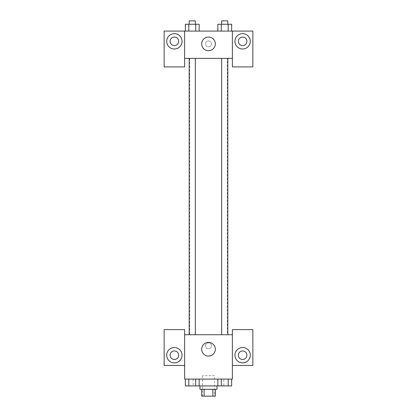 <?xml version="1.0" encoding="UTF-8"?>
<svg xmlns="http://www.w3.org/2000/svg" width="417" height="417" viewBox="0 0 417 417"><rect width="100%" height="100%" fill="white"/><g stroke="black" fill="none" stroke-linecap="round" stroke-linejoin="round"><path stroke-width="0.31" stroke-dasharray="2.08 1.56" d="M214.468 375.681L202.532 375.681L214.468 375.681L214.468 396.15L202.532 396.15L214.468 396.15M204.121 396.15L201.677 396.15L201.677 389.327L204.121 389.327L204.121 396.15L215.323 396.15L215.323 389.327L212.878 389.327L212.878 396.15M204.121 389.327L201.677 389.327M212.878 389.327L215.323 389.327M199.972 389.327L217.028 389.327M208.5 385.913L199.972 385.913L208.5 385.913M217.846 379.089L231.643 379.089L217.846 379.089L231.643 379.089L217.846 379.089L217.846 385.913L188.812 385.913L195.709 385.913L195.709 379.089L199.164 379.089L185.357 379.089L199.154 379.089L185.357 379.089L188.823 379.089L188.812 385.913L195.709 385.913L195.709 379.089L199.154 379.089L195.698 379.089L195.709 385.913M223.851 379.089L193.149 379.089L223.851 379.089L223.851 385.913M217.846 385.913L221.291 385.913L221.291 379.089L228.188 379.089L217.836 379.089L221.291 379.089L221.291 385.913L231.633 385.913L228.188 385.913L231.633 385.913L231.633 379.089L228.188 379.089L228.188 385.913L221.291 385.913L228.188 385.913L228.188 379.089L231.633 379.089M184.616 365.443L184.616 329.618L164.147 329.618L164.147 365.443L184.616 365.443L184.616 379.089L232.384 379.089L232.384 365.443L252.853 365.443L252.853 329.618L232.384 329.618L232.384 365.443M184.616 345.823L184.616 348.81L184.622 345.823M174.384 362.884A7.678 7.678 0 0 0 181.03 351.369A7.678 7.678 0 0 0 167.733 351.369A7.678 7.678 0 0 0 174.384 362.884M178.648 355.206A4.264 4.264 0 0 1 172.247 358.901A4.264 4.264 0 0 1 172.247 351.515A4.264 4.264 0 0 1 178.648 355.206M201.677 349.238A6.823 6.823 0 0 0 211.914 355.148A6.823 6.823 0 0 0 211.914 343.327A6.823 6.823 0 0 0 201.677 349.238M232.384 345.823L232.384 348.81L232.378 345.823M242.616 362.884A7.678 7.678 0 0 0 249.267 351.369A7.678 7.678 0 0 0 235.97 351.369A7.678 7.678 0 0 0 242.616 362.884M246.885 355.206A4.264 4.264 0 0 1 240.484 358.901A4.264 4.264 0 0 1 240.484 351.515A4.264 4.264 0 0 1 246.885 355.206M208.5 342.842A2.987 2.987 0 0 0 205.915 347.319A2.987 2.987 0 0 0 211.085 347.319A2.987 2.987 0 0 0 208.5 342.842A2.987 2.987 0 0 1 211.085 347.319A2.987 2.987 0 0 1 205.915 347.319A2.987 2.987 0 0 1 208.5 342.842M184.616 334.736L232.384 334.736M195.328 334.736L189.188 334.736L195.328 334.736L189.188 334.736L195.328 334.736L195.328 58.38L189.188 58.38L195.328 58.38M227.812 334.736L221.672 334.736L227.812 334.736L221.672 334.736L227.812 334.736L227.812 58.38L221.672 58.38L227.812 58.38M227.265 334.736L189.735 334.736L227.265 334.736L227.265 58.38L189.735 58.38L227.265 58.38M232.384 58.38L184.616 58.38L184.616 66.908L164.147 66.908L164.147 31.087L252.853 31.087L252.853 66.908L232.384 66.908L232.384 31.087M211.487 43.879A2.987 2.987 0 0 0 207.009 41.293A2.987 2.987 0 0 0 207.009 46.464A2.987 2.987 0 0 0 211.487 43.879A2.987 2.987 0 0 1 207.009 46.464A2.987 2.987 0 0 1 207.009 41.293A2.987 2.987 0 0 1 211.487 43.879M178.648 41.319A4.264 4.264 0 0 0 172.247 37.629A4.264 4.264 0 0 0 172.247 45.015A4.264 4.264 0 0 0 178.648 41.319M246.885 41.319A4.264 4.264 0 0 0 240.484 37.629A4.264 4.264 0 0 0 240.484 45.015A4.264 4.264 0 0 0 246.885 41.319M174.384 48.998A7.678 7.678 0 0 0 181.03 37.483A7.678 7.678 0 0 0 167.733 37.483A7.678 7.678 0 0 0 174.384 48.998M242.616 48.998A7.678 7.678 0 0 0 249.267 37.483A7.678 7.678 0 0 0 235.97 37.483A7.678 7.678 0 0 0 242.616 48.998M184.616 31.087L184.616 58.38M199.154 31.087L185.357 31.087L199.164 31.087L185.357 31.087L199.154 31.087L185.367 31.087L195.709 31.087L195.709 24.264L188.812 24.264L199.154 24.264L199.154 31.087L195.709 31.087L195.709 24.264L195.709 31.087M217.846 31.087L221.291 31.087L221.291 24.264L217.846 24.264L217.846 31.087L231.643 31.087L217.836 31.087L231.643 31.087L217.846 31.087L231.633 31.087L217.846 31.087L221.291 31.087L221.291 24.264L231.633 24.264L228.188 24.264L228.188 31.087L228.188 24.264L217.846 24.264L231.633 24.264L231.633 31.087M201.677 43.879A6.823 6.823 0 0 0 211.914 49.79A6.823 6.823 0 0 0 211.914 37.968A6.823 6.823 0 0 0 201.677 43.879M232.384 43.879L232.384 40.892L232.378 43.879M184.616 43.879L184.616 40.892L184.622 43.879M227.812 24.264L221.672 24.264L227.812 24.264L221.672 24.264L227.812 24.264L227.812 20.85L221.672 20.85L227.812 20.85L221.672 20.85L221.672 24.264M185.367 31.087L185.367 24.264L188.812 24.264L188.812 31.087L185.367 31.087L188.812 31.087L188.812 24.264L185.367 24.264L195.709 24.264M195.328 24.264L189.188 24.264L195.328 24.264L189.188 24.264L195.328 24.264L195.328 20.85L189.188 20.85L195.328 20.85L189.188 20.85L189.188 24.264M228.188 24.264L228.188 31.087M221.291 24.264L221.291 31.087M188.812 24.264L188.812 31.087M227.812 385.913L221.672 385.913M185.367 379.089L188.812 379.089L185.367 379.089L185.367 385.913L188.812 385.913L185.367 385.913L188.812 385.913L188.812 379.089L199.154 379.089L199.154 385.913M195.328 385.913L189.188 385.913M228.188 379.089L228.188 385.913M221.291 379.089L221.291 385.913M199.154 379.089L195.709 379.089M188.812 379.089L188.812 385.913M202.532 396.15L202.532 375.681M193.149 379.089L193.149 385.913M189.735 58.38L189.735 334.736M189.188 58.38L189.188 334.736M221.672 58.38L221.672 334.736"/><path stroke-width="0.63" d="M212.878 389.327L212.878 396.15L201.677 396.15L201.677 389.327M212.878 396.15L215.323 396.15L215.323 389.327M217.028 385.913L217.028 389.327L199.972 389.327L199.972 385.913M204.121 389.327L204.121 396.15M199.154 379.089L199.154 385.913L231.633 385.913L231.633 379.089M232.384 365.443L252.853 365.443L252.853 329.618L232.384 329.618L232.384 379.089L184.616 379.089L184.616 329.618L164.147 329.618L164.147 365.443L184.616 365.443M174.384 362.884A7.678 7.678 0 0 1 167.733 351.369A7.678 7.678 0 0 1 181.03 351.369A7.678 7.678 0 0 1 174.384 362.884M170.115 355.206A4.264 4.264 0 0 1 174.384 350.942A4.264 4.264 0 0 1 178.648 355.206A4.264 4.264 0 0 1 174.384 359.475A4.264 4.264 0 0 1 170.115 355.206M201.677 349.238A6.823 6.823 0 0 1 211.914 343.327A6.823 6.823 0 0 1 211.914 355.148A6.823 6.823 0 0 1 201.677 349.238M232.384 334.736L184.616 334.736M242.616 362.884A7.678 7.678 0 0 1 235.97 351.369A7.678 7.678 0 0 1 249.267 351.369A7.678 7.678 0 0 1 242.616 362.884M238.352 355.206A4.264 4.264 0 0 1 242.616 350.942A4.264 4.264 0 0 1 246.885 355.206A4.264 4.264 0 0 1 242.616 359.475A4.264 4.264 0 0 1 238.352 355.206M227.812 334.736L227.812 58.38M195.328 58.38L195.328 334.736M232.384 58.38L232.384 66.908L252.853 66.908L252.853 31.087L232.384 31.087L232.384 58.38L184.616 58.38L184.616 66.908L164.147 66.908L164.147 31.087L184.616 31.087L184.616 58.38M178.648 41.319A4.264 4.264 0 0 1 174.384 45.583A4.264 4.264 0 0 1 170.115 41.319A4.264 4.264 0 0 1 174.384 37.056A4.264 4.264 0 0 1 178.648 41.319M174.384 48.998A7.678 7.678 0 0 1 167.733 37.483A7.678 7.678 0 0 1 181.03 37.483A7.678 7.678 0 0 1 174.384 48.998M246.885 41.319A4.264 4.264 0 0 1 240.484 45.015A4.264 4.264 0 0 1 240.484 37.629A4.264 4.264 0 0 1 246.885 41.319M242.616 48.998A7.678 7.678 0 0 1 235.97 37.483A7.678 7.678 0 0 1 249.267 37.483A7.678 7.678 0 0 1 242.616 48.998M232.384 31.087L184.616 31.087M201.677 43.879A6.823 6.823 0 0 1 211.914 37.968A6.823 6.823 0 0 1 211.914 49.79A6.823 6.823 0 0 1 201.677 43.879M231.633 31.087L231.633 24.264L217.846 24.264L217.846 31.087M228.188 24.264L228.188 31.087M221.291 24.264L221.291 31.087M221.672 24.264L221.672 20.85L227.812 20.85L227.812 24.264M199.154 31.087L199.154 24.264L185.367 24.264L185.367 31.087M195.709 24.264L195.709 31.087M188.812 24.264L188.812 31.087M189.188 24.264L189.188 20.85L195.328 20.85L195.328 24.264M217.846 379.089L217.846 385.913M228.188 379.089L228.188 385.913M221.291 379.089L221.291 385.913M227.812 385.913L221.672 385.913M199.154 385.913L185.367 385.913L185.367 379.089M195.709 379.089L195.709 385.913M188.812 379.089L188.812 385.913M195.328 385.913L189.188 385.913M221.672 334.736L221.672 58.38M189.188 58.38L189.188 334.736"/></g></svg>
